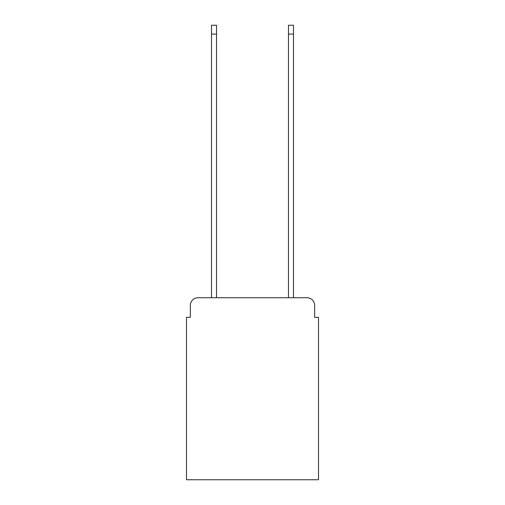<?xml version="1.0" encoding="UTF-8"?>
<svg xmlns="http://www.w3.org/2000/svg" width="505" height="505" viewBox="0 0 505 505"><rect width="100%" height="100%" fill="white"/><g stroke="black" fill="none" stroke-linecap="round" stroke-linejoin="round"><path stroke-width="0.76" d="M190.347 305.418L190.347 317.348L190.347 305.418A7.695 7.695 0 0 1 198.042 297.716L211.513 297.716L211.513 25.25L216.519 25.25L216.519 297.716L288.481 297.716L288.481 25.25L293.487 25.25L293.487 297.716L306.958 297.716L198.042 297.716M314.653 317.348L314.653 305.418L314.653 317.348L318.503 317.348L318.503 479.75L186.496 479.75L186.496 317.348L190.347 317.348M314.653 305.418A7.695 7.695 0 0 0 306.958 297.716M211.513 34.1L216.519 34.1M293.487 34.1L288.481 34.1"/></g></svg>
